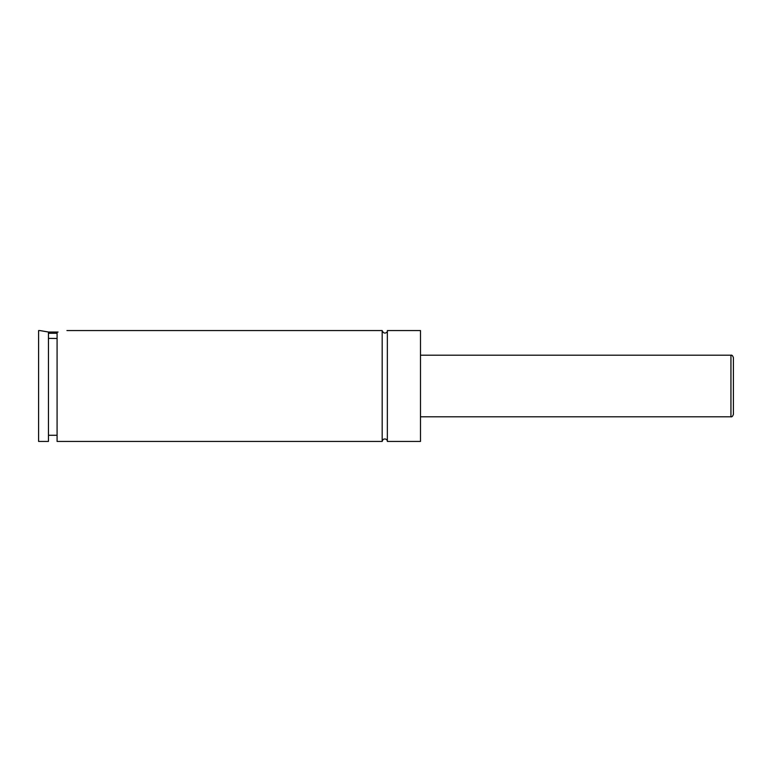 <?xml version="1.0" encoding="UTF-8"?>
<svg xmlns="http://www.w3.org/2000/svg" width="772" height="772" viewBox="0 0 772 772"><rect width="100%" height="100%" fill="white"/><g stroke="black" fill="none" stroke-linecap="round" stroke-linejoin="round"><path stroke-width="1.16" d="M382.179 330.561L382.179 441.439L382.989 439.558C386.289 437.589 387.891 441.169 387.351 441.439L387.351 330.561C388.229 331.921 384.041 335.473 382.179 330.561L66.932 330.561M57.08 333.272L48.453 333.272M48.453 332.047L58.064 332.047M48.453 338.368L57.08 338.483M39.835 330.561L48.453 332.018L48.453 441.439L38.6 441.439L38.6 330.561L39.835 330.561M57.08 332.114C69.943 330.262 69.943 330.262 57.08 332.114L57.08 441.439L382.179 441.439M733.4 386L733.4 414.332C732.705 416.33 731.875 417.15 730.939 416.793L730.939 355.207C731.875 354.85 732.705 355.67 733.4 357.668L733.4 386M387.351 441.439L420.489 441.439L420.489 330.561L387.351 330.561M730.939 355.207L420.489 355.207M730.939 416.793L420.489 416.793M57.08 435.273L48.453 435.273"/></g></svg>
